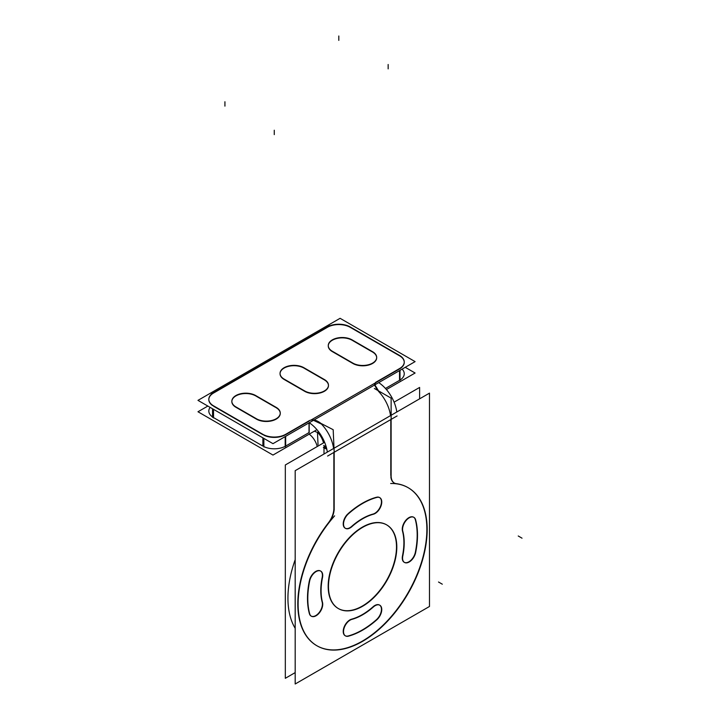 <?xml version="1.0" encoding="UTF-8"?>
<svg xmlns="http://www.w3.org/2000/svg" width="720" height="720" viewBox="0 0 720 720"><rect width="100%" height="100%" fill="white"/><g stroke="black" fill="none" stroke-linecap="round" stroke-linejoin="round"><path stroke-width="1.08" d="M404.253 374.112L404.253 373.761A16.101 9.297 180 0 1 400.005 380.052A16.101 9.297 180 0 0 402.102 369.117M210.114 407.367A16.101 9.297 180 0 0 212.553 416.961A16.101 9.297 180 0 1 208.818 411.012L208.818 411.372M213.534 409.347L213.534 417.591L262.881 446.076L213.534 417.591L213.534 409.347L213.534 417.942M285.192 446.337A16.101 9.297 180 0 1 263.871 446.607A16.101 9.297 180 0 0 285.192 446.337M285.66 436.347L285.66 446.076L309.195 432.495L309.195 422.757L309.195 432.495L285.66 446.076L285.66 436.347L285.66 446.436M399.537 380.331L385.461 388.458L399.537 380.331L399.537 370.602L399.537 380.331M404.253 362.187A16.101 9.297 0 0 0 399.537 355.788A16.101 9.297 0 0 1 400.005 368.658A16.101 9.297 0 0 0 404.253 362.367M399.537 368.937L376.182 382.419L399.537 368.937M390.528 415.62A27.918 16.119 -120 0 0 378.378 391.212A27.918 16.119 -120 0 1 390.528 415.62M321.678 424.332A27.918 16.119 60 0 1 333.594 448.488A27.918 16.119 60 0 0 321.678 424.332M313.452 420.3L321.435 424.089L313.452 420.3M399.168 355.581L350.541 327.501L399.168 355.581M350.19 327.303A16.101 9.297 0 0 0 327.411 327.303A16.101 9.297 0 0 1 350.19 327.303M327.06 327.501L213.903 392.832L327.06 327.501M208.818 399.618A16.101 9.297 0 0 0 212.553 405.567A16.101 9.297 0 0 1 213.534 393.048A16.101 9.297 0 0 0 208.827 399.438M213.534 406.197L262.881 434.682L213.534 406.197M263.871 435.204A16.101 9.297 0 0 0 285.192 434.943A16.101 9.297 0 0 1 263.871 435.204M285.66 434.682L309.015 421.2L285.66 434.682M280.251 413.244A13.959 8.055 0 0 0 276.174 407.727A13.959 8.055 0 0 1 276.372 419.004A13.959 8.055 0 0 1 256.842 419.355A13.959 8.055 0 0 0 271.899 420.804A13.959 8.055 0 0 0 280.26 413.424M256.428 419.121L235.935 407.286L256.428 419.121M231.849 401.589A13.959 8.055 0 0 0 235.521 407.043A13.959 8.055 0 0 1 236.142 395.775A13.959 8.055 0 0 1 255.672 395.892A13.959 8.055 0 0 0 240.606 394.11A13.959 8.055 0 0 0 231.849 401.409M256.275 396.243L275.535 407.358L256.275 396.243M376.668 357.579A13.959 8.055 0 0 0 372.582 352.062A13.959 8.055 0 0 1 372.78 363.339A13.959 8.055 0 0 1 353.259 363.69A13.959 8.055 0 0 0 368.316 365.139A13.959 8.055 0 0 0 376.677 357.759M352.845 363.456L332.352 351.621L352.845 363.456M328.257 345.924A13.959 8.055 0 0 0 331.938 351.378A13.959 8.055 0 0 1 332.559 340.11A13.959 8.055 0 0 1 352.089 340.227A13.959 8.055 0 0 0 337.023 338.445A13.959 8.055 0 0 0 328.266 345.744M352.683 340.578L371.943 351.693L352.683 340.578M328.464 385.416A13.959 8.055 0 0 0 324.378 379.899A13.959 8.055 0 0 1 324.576 391.176A13.959 8.055 0 0 1 305.046 391.518A13.959 8.055 0 0 0 320.112 392.976A13.959 8.055 0 0 0 328.464 385.596M304.641 391.293L284.139 379.458L304.641 391.293M280.053 373.761A13.959 8.055 0 0 0 283.734 379.206A13.959 8.055 0 0 1 284.355 367.938A13.959 8.055 0 0 1 303.876 368.064A13.959 8.055 0 0 0 288.81 366.282A13.959 8.055 0 0 0 280.053 373.581M304.479 368.406L323.739 379.53L304.479 368.406M314.343 431.181L317.781 432.558L318.303 431.352L317.781 432.558L314.343 431.181M323.514 442.917A13.959 8.055 -120 0 0 317.898 432.684A13.959 8.055 -120 0 1 323.514 442.917M333.864 452.439L333.864 508.086L333.864 452.439M324 446.733L324 454.032L324 446.733L326.574 448.227L324 446.733M333.864 508.446A16.101 9.297 -60 0 1 328.455 522.756A16.101 9.297 -60 0 0 333.864 508.446M407.961 487.584A91.26 52.686 120 0 0 396.495 483.678A91.26 52.686 120 0 1 411.291 586.908A91.26 52.686 120 0 1 313.371 643.419A91.26 52.686 120 0 1 328.194 523.098A91.26 52.686 120 0 0 316.71 645.651M316.863 645.732A91.26 52.686 120 0 0 407.97 592.956A91.26 52.686 120 0 0 408.123 487.674M394.137 482.94A16.101 9.297 -60 0 1 390.852 476.712A16.101 9.297 -60 0 0 396.216 483.642A16.101 9.297 -60 0 1 394.299 483.03M390.807 475.569L390.807 419.562L334.197 452.241L390.807 419.562L390.807 475.569M372.717 514.152A58.779 33.939 120 0 0 351.99 526.104A58.779 33.939 120 0 1 372.717 514.152M347.607 514.134A9.396 5.427 120 0 0 345.159 528.183A9.396 5.427 120 0 0 351.576 526.464A9.396 5.427 120 0 1 343.521 526.005A9.396 5.427 120 0 1 347.607 514.134M376.533 497.241A77.571 44.784 120 0 0 348.138 513.63A77.571 44.784 120 0 1 376.533 497.241M379.512 497.511A9.396 5.427 120 0 0 377.127 497.115A9.396 5.427 120 0 1 381.141 504.315A9.396 5.427 120 0 1 373.095 514.044A9.396 5.427 120 0 0 380.511 506.295A9.396 5.427 120 0 0 379.665 497.601M322.083 577.908A58.779 33.939 120 0 0 322.092 601.839A58.779 33.939 120 0 1 322.083 577.908M311.229 616.131A9.396 5.427 120 0 0 319.185 612.513A9.396 5.427 120 0 0 322.191 602.217A9.396 5.427 120 0 1 317.79 614.052A9.396 5.427 120 0 1 309.546 614.169A9.396 5.427 120 0 0 311.076 616.041M309.357 580.815A77.571 44.784 120 0 0 309.357 613.593A77.571 44.784 120 0 1 309.357 580.815M320.472 570.96A9.396 5.427 120 0 0 309.519 580.095A9.396 5.427 120 0 1 317.763 570.627A9.396 5.427 120 0 1 322.191 577.368A9.396 5.427 120 0 0 320.616 571.05M351.576 619.182A58.779 33.939 120 0 0 373.095 606.762A58.779 33.939 120 0 1 351.576 619.182M379.512 605.043A9.396 5.427 120 0 0 373.527 606.393A9.396 5.427 120 0 1 381.285 607.707A9.396 5.427 120 0 1 376.533 619.596A9.396 5.427 120 0 0 379.665 605.142M348.561 635.877A77.571 44.784 120 0 0 376.137 619.947A77.571 44.784 120 0 1 348.561 635.877M345.321 635.805A9.396 5.427 120 0 0 348.138 635.985A9.396 5.427 120 0 1 343.395 629.568A9.396 5.427 120 0 1 351.18 619.308A9.396 5.427 120 0 0 344.007 627.336A9.396 5.427 120 0 0 345.159 635.724M402.48 555.858A58.779 33.939 120 0 0 402.48 531.009A58.779 33.939 120 0 1 402.48 555.858M413.595 517.185A9.396 5.427 120 0 0 405.756 520.38A9.396 5.427 120 0 0 402.39 530.604A9.396 5.427 120 0 1 407.376 518.733A9.396 5.427 120 0 1 415.314 519.633A9.396 5.427 120 0 0 413.748 517.284M415.422 551.898A77.571 44.784 120 0 0 415.431 520.056A77.571 44.784 120 0 1 415.422 551.898M402.381 556.416A9.396 5.427 120 0 0 404.208 562.275A9.396 5.427 120 0 0 415.314 552.42A9.396 5.427 120 0 1 407.394 562.482A9.396 5.427 120 0 1 402.381 556.416M386.496 524.772A48.312 27.891 120 0 0 349.263 537.714A48.312 27.891 120 0 0 328.176 586.341A48.312 27.891 120 0 0 338.184 608.454M338.337 608.544A48.312 27.891 120 0 0 375.507 595.404A48.312 27.891 120 0 0 396.495 546.894A48.312 27.891 120 0 0 386.649 524.862M295.182 559.683A91.26 52.686 120 0 0 295.182 628.299A91.26 52.686 120 0 1 295.182 559.683M405.225 367.317L415.098 373.014L386.433 389.565M207.846 406.062L197.973 411.759L272.979 455.067L316.953 429.678M399.168 368.784A16.101 9.297 0 0 0 404.253 362.007A16.101 9.297 0 0 0 399.168 355.23M400.005 370.332L400.005 380.421M400.005 368.307L375.534 382.437M376.182 382.068L374.544 384.336L378.738 391.203M378.729 382.617A27.918 16.119 60 0 1 396.801 411.993M309.249 422.73A27.918 16.119 60 0 1 327.321 452.115M340.092 318.312L415.098 361.62L272.979 443.664L197.973 400.365L340.092 318.312M285.192 436.617L285.192 446.706M285.192 434.601L309.663 420.471M262.53 434.115A16.101 9.297 0 0 0 286.011 434.115M212.553 408.78L212.553 417.375M212.553 405.27L263.871 434.898M263.871 438.408L263.871 447.003M213.903 392.481A16.101 9.297 0 0 0 208.818 399.258A16.101 9.297 0 0 0 213.903 406.044M329.688 325.629L211.257 394.002M350.541 327.15A16.101 9.297 0 0 0 327.06 327.15M400.518 356.004L349.2 326.376M309.015 422.865L309.015 432.954M309.015 420.849C312.615 418.869 316.872 419.949 321.795 424.08M318.429 431.514L317.781 432.954M309.204 434.151A13.959 8.055 60 0 1 317.241 446.535M323.361 447.462L326.808 449.235M318.033 444.717L317.484 432.648M321.318 423.585L333.18 429.696L334.233 453.06M323.685 445.437L326.223 446.904M334.179 451.494L334.179 509.742M328.5 523.269A16.101 9.297 120 0 0 334.17 508.266M429.489 393.129L429.489 606.465L295.182 684L295.182 470.664L429.489 393.129M328.545 588.951A48.312 27.891 -60 0 1 348.588 538.956A48.312 27.891 -60 0 1 386.802 524.952A48.312 27.891 -60 0 1 396.738 549.585M394.092 402.165L419.616 387.432L419.616 398.826M324.612 442.278L285.318 464.967L285.318 678.303L295.182 672.606M396.738 544.635A48.312 27.891 -60 0 1 376.704 594.63A48.312 27.891 -60 0 1 338.49 608.634A48.312 27.891 -60 0 1 328.545 584.001M376.434 497.547A9.396 5.427 -60 0 1 379.818 497.682A9.396 5.427 -60 0 1 380.763 506.601A9.396 5.427 -60 0 1 373.005 514.314M347.895 514.305A77.571 44.784 -60 0 1 377.397 497.277M352.287 526.275A9.396 5.427 -60 0 1 345.474 528.363A9.396 5.427 -60 0 1 343.809 521.685A9.396 5.427 -60 0 1 348.858 513.468M351.468 527.022A58.779 33.939 -60 0 1 373.824 514.116M309.564 581.517A9.396 5.427 -60 0 1 314.163 573.039A9.396 5.427 -60 0 1 320.778 571.131A9.396 5.427 -60 0 1 322.38 578.079M309.816 614.322A77.571 44.784 -60 0 1 309.816 580.266M322.38 602.001A9.396 5.427 -60 0 1 319.581 612.585A9.396 5.427 -60 0 1 311.382 616.221A9.396 5.427 -60 0 1 309.564 613.359M322.614 602.811A58.779 33.939 -60 0 1 322.614 576.999M348.858 636.039A9.396 5.427 -60 0 1 345.474 635.904A9.396 5.427 -60 0 1 344.52 626.985A9.396 5.427 -60 0 1 352.287 619.272M377.397 619.281A77.571 44.784 -60 0 1 347.895 636.309M373.005 607.311A9.396 5.427 -60 0 1 379.818 605.223A9.396 5.427 -60 0 1 381.483 611.901A9.396 5.427 -60 0 1 376.434 620.118M373.824 606.564A58.779 33.939 -60 0 1 351.468 619.47M415.719 552.069A9.396 5.427 -60 0 1 411.129 560.547A9.396 5.427 -60 0 1 404.514 562.455A9.396 5.427 -60 0 1 402.912 555.507M415.476 519.264A77.571 44.784 -60 0 1 415.476 553.329M402.912 531.585A9.396 5.427 -60 0 1 405.711 521.001A9.396 5.427 -60 0 1 413.91 517.365A9.396 5.427 -60 0 1 415.719 520.227M402.678 530.775A58.779 33.939 -60 0 1 402.678 556.587M390.663 483.498A91.26 52.686 -60 0 1 408.276 487.764A91.26 52.686 -60 0 1 408.276 593.136A91.26 52.686 -60 0 1 317.016 645.822A91.26 52.686 -60 0 1 334.629 515.844M391.122 475.389A16.101 9.297 120 0 0 394.452 483.12A16.101 9.297 120 0 0 396.792 483.849M391.113 476.865L391.113 418.617M374.4 388.494L391.131 398.151L391.131 420.174M255.258 395.298L276.579 407.61M236.574 407.277A13.959 8.055 180 0 1 231.849 401.238A13.959 8.055 180 0 1 240.867 393.696A13.959 8.055 180 0 1 256.275 395.91M256.842 419.004L235.521 406.692M275.535 407.025A13.959 8.055 180 0 1 280.26 413.073A13.959 8.055 180 0 1 271.233 420.606A13.959 8.055 180 0 1 255.834 418.401M351.675 339.633L372.996 351.945M332.991 351.612A13.959 8.055 180 0 1 328.257 345.573A13.959 8.055 180 0 1 337.284 338.031A13.959 8.055 180 0 1 352.683 340.245M353.259 363.339L331.938 351.027M371.943 351.36A13.959 8.055 180 0 1 376.677 357.408A13.959 8.055 180 0 1 367.65 364.941A13.959 8.055 180 0 1 352.242 362.736M303.471 367.47L324.783 379.773M284.778 379.449A13.959 8.055 180 0 1 280.053 373.401A13.959 8.055 180 0 1 289.08 365.868A13.959 8.055 180 0 1 304.479 368.073M305.046 391.167L283.734 378.864M323.739 379.188A13.959 8.055 180 0 1 328.464 385.236A13.959 8.055 180 0 1 319.446 392.778A13.959 8.055 180 0 1 304.038 390.564M310.887 420.12L374.922 383.148L310.887 420.12M374.526 385.038L377.532 390.303M262.881 437.841L262.881 446.076L262.881 437.841M396.495 546.894A48.312 27.891 120 0 0 362.34 527.166A48.312 27.891 120 0 0 328.176 586.341A48.312 27.891 120 0 0 362.34 606.06A48.312 27.891 120 0 0 396.495 546.894M388.152 64.494L388.152 68.877M397.08 415.944L327.6 456.057M274.275 130.239L274.275 134.622M224.928 101.745L224.928 106.128M338.805 36L338.805 40.383M442.314 584.199L438.516 582.012M522.027 538.182L518.229 535.986"/></g></svg>
